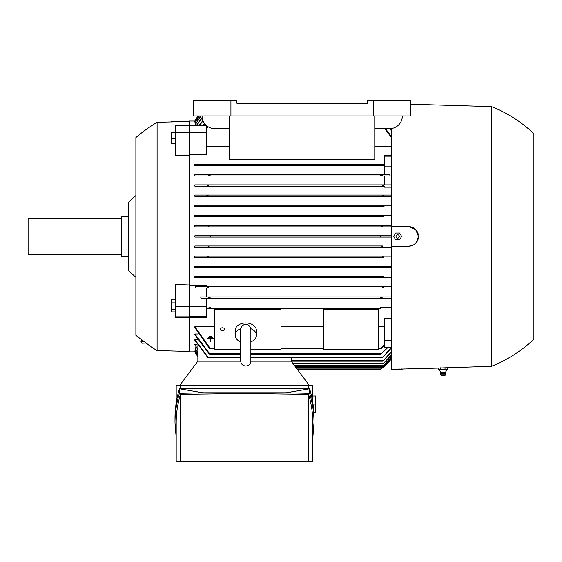<?xml version="1.0" encoding="UTF-8"?>
<svg xmlns="http://www.w3.org/2000/svg" width="562" height="562" viewBox="0 0 562 562"><rect width="100%" height="100%" fill="white"/><g stroke="black" fill="none" stroke-linecap="round" stroke-linejoin="round"><path stroke-width="0.84" d="M250.87 330.105L250.87 360.944C250.568 364.036 248.875 365.736 245.784 366.038C242.686 365.736 240.993 364.036 240.691 360.944L240.691 330.098M240.691 341.858A10.608 7.503 0 0 1 235.176 335.282A10.608 7.503 0 0 1 240.761 328.672M250.87 341.176L250.87 356.343M250.8 328.672A10.608 7.503 0 0 1 256.391 335.282A10.608 7.503 0 0 1 250.87 341.858M235.176 335.282L235.176 330.477A10.608 7.503 0 0 1 245.784 322.981A10.608 7.503 0 0 1 256.391 330.477L256.391 335.282M250.87 349.381L281 349.381L281 309.177L214.803 309.177L214.803 349.381L240.691 349.381M220.318 329.283A2.122 1.503 0 0 1 222.44 327.779A2.122 1.503 0 0 1 224.561 329.283A2.122 1.503 0 0 1 222.44 330.779A2.122 1.503 0 0 1 220.318 329.283M195.084 351.861L189.345 351.861L189.345 316.813L175.766 316.813L175.766 317.832L189.345 317.811M197.873 356.294L194.859 351.468L195.534 351.355M197.873 355.043L194.859 350.161L195.998 349.936M197.873 352.894L194.859 347.92L196.482 347.569M197.873 349.789L194.859 344.675L194.859 344.19L196.974 344.19M194.859 339.708L208.537 357.804L207.526 357.165L194.859 340.333L194.859 339.708L197.487 339.708M194.859 333.961L210.146 354.411L209.022 353.772L194.859 334.755L194.859 333.961L198.007 333.961M209.373 348.257L194.859 327.709L194.859 326.712L214.803 326.712M281 326.712L323.431 326.712M378.17 326.712L384.534 326.712M391.328 347.471L384.534 347.471L384.534 318.429L391.328 318.429M380.579 308.369L206.317 308.369L380.579 308.369L380.291 307.758L381.865 307.393M189.345 316.722L206.317 316.722L206.317 317.685L189.345 317.685M384.534 340.509L391.328 340.509M387.935 347.471L380.706 354.411L387.344 347.471M210.146 354.411L240.691 354.411M250.87 354.411L380.706 354.411M194.859 326.712L210.539 348.89L214.803 348.89M378.17 348.89L380.312 348.89L384.534 344.408M281 348.89L323.431 348.89M380.312 348.89L381.865 347.716M210.56 348.89L208.994 347.716M384.534 345.244L381.486 348.257M250.87 357.804L382.315 357.804L391.328 347.534M208.537 357.804L240.691 357.804M391.328 348.11L382.315 357.804M309.276 385.384L291.186 361.197L382.778 361.197L391.328 351.714M391.328 352.163L382.778 361.197M176.194 402.828L176.194 385.384L312.823 385.384L312.823 402.828M308.545 388.778L308.545 385.384M175 422.638L175 418.121C175.007 408.314 176.475 398.535 179.397 388.778L309.62 388.778C312.542 398.535 314.01 408.314 314.017 418.121L314.017 422.638C314.01 412.831 312.542 403.045 309.62 393.295L286.135 392.768L202.882 392.768L179.397 393.295C176.475 403.045 175.007 412.831 175 422.638L176.194 437.931M312.823 437.931L314.017 422.638M180.472 394.313C177.627 403.727 176.201 413.168 176.194 422.638L176.194 461.339L308.545 461.339L308.545 394.313L244.505 393.449L180.472 394.313L180.472 461.339M308.545 461.339L312.823 461.339L312.823 422.638C312.816 413.168 311.39 403.727 308.545 394.313M286.135 392.768L309.62 388.778L309.62 393.295M179.397 393.295L179.397 388.778L202.882 392.768M313.835 412.115L315.64 412.115L315.64 395.992L312.823 395.992M315.64 404.057L313.006 404.057M180.472 385.384L180.472 388.778M240.698 361.197L197.831 361.197L179.742 385.384M291.186 361.197L250.863 361.197M380.671 369.318L381.106 368.995M297.467 369.599L380.291 369.599A55.16 55.16 0 0 0 391.328 358.914L381.148 368.96L296.996 368.96M391.328 358.542L381.9 367.991L391.328 358.43M296.265 367.991L381.9 367.991M391.328 357.313L382.532 366.291L391.328 357.095M294.994 366.291L382.532 366.291M391.328 355.205L383.165 363.747L391.328 354.875M293.09 363.747L383.165 363.747M291.144 361.197L291.144 357.804M197.873 361.197L197.873 345.651M194.859 344.675L197.873 349.332M194.859 347.92L197.873 352.557M194.859 350.161L197.873 354.826M194.859 351.468L197.873 356.182M194.859 351.861L197.873 356.673A55.16 55.16 0 0 1 194.859 351.861M206.317 316.722L206.317 298.183L391.328 298.183L381.064 298.183L380.706 297.551L381.064 298.183L201.344 298.183L200.515 296.912L391.328 296.912M189.345 306.782L206.317 306.782M189.345 285.7L206.317 285.7L206.317 286.725L195.274 286.725L195.822 288.004L382.736 288.004L382.315 287.365L382.736 288.004L206.317 288.004L206.317 296.912L200.515 296.912M208.537 287.365L208.123 288.004L208.319 287.07M207.069 287.119L208.6 287.611M195.274 286.725L391.328 286.725M382.251 287.611L383.79 287.119M210.111 297.495L209.816 298.183M208.586 297.256L210.244 297.846M380.607 297.846L382.265 297.256M381.486 307.098L391.328 307.098M208.994 307.393L210.56 307.758L210.279 308.369M206.317 296.912L381.83 296.912M391.328 288.004L208.123 288.004M206.317 286.725L383.326 286.725M391.328 187.188L384.534 187.188L384.534 186.162L194.859 186.162L194.859 184.891L391.328 184.891M384.534 184.891L384.534 175.976L194.859 175.976L194.859 174.705L389.508 174.705L390.337 175.976L194.859 175.976M194.859 165.797L384.534 165.797L194.859 165.797L194.859 164.518L384.534 164.518L210.279 164.518L210.539 165.158M384.534 174.705L384.534 155.21L391.328 155.21M391.328 146.176L374.777 146.176M229.654 146.176L206.317 146.176M195.084 121.027L189.345 121.027L189.345 132.393L206.317 132.379L206.317 154.459L189.345 154.459M189.345 284.976L175.766 284.47L175.766 306.733L189.345 306.733L189.345 132.393L175.766 132.393L175.766 155.716L189.345 155.182M194.859 277.818L207.589 277.818L208.081 277.178L207.589 277.818L383.263 277.818L194.859 277.818L194.859 276.546L383.6 276.553M194.859 266.36L206.795 266.36L207.694 266.999L207.139 267.631L383.72 267.631L194.859 267.631L194.859 266.36L391.328 266.36L384.064 266.36L383.165 266.999L383.72 267.631L383.165 266.999M383.172 257.452L194.859 257.452L194.859 256.174L391.328 256.174L383.41 256.174L382.532 256.813L383.172 257.452L207.68 257.452L208.319 256.813L207.68 257.452M194.859 245.994L208.102 245.994L208.952 246.627L208.221 247.266L391.328 247.266L194.859 247.266L194.859 245.994L382.715 245.994M194.859 235.808L209.71 235.808L210.56 236.447L209.71 237.08L391.328 237.08L194.859 237.08L194.859 235.808L391.328 235.808L381.148 235.808L380.298 236.497M208.186 226.893L391.328 226.9L194.859 226.9L194.859 225.622L391.328 225.622L382.631 225.622L381.9 226.261L382.631 225.622L208.221 225.622L208.952 226.261L208.102 226.9L194.859 226.9M383.41 216.714L194.859 216.714L194.859 215.443L391.328 215.443L383.172 215.443L382.532 216.075L383.41 216.714L207.441 216.714L208.319 216.075L207.68 215.443L383.172 215.443M384.064 206.528L194.859 206.528L194.859 205.256L391.328 205.256L383.72 205.256L383.165 205.896L384.064 206.528L194.859 206.528M194.859 196.349L391.328 196.349L194.859 196.349L194.859 195.07L391.328 195.07L383.263 195.07L382.778 195.709M209.71 235.808L381.148 235.808M381.148 237.08L380.291 236.447M229.654 115.934L229.654 159.432L374.777 159.432L374.777 115.934M373.505 115.934L410.843 115.934L410.843 100.661L373.505 100.661L373.505 115.934L193.588 115.934L193.588 100.661L230.926 100.661L230.926 115.934M402.357 115.934A12.729 12.729 0 0 1 389.628 128.663L374.777 128.663M229.654 128.663L214.803 128.663A12.729 12.729 0 0 1 202.074 115.934M373.505 100.661L367.562 100.661L367.562 103.204L236.869 103.204L236.869 100.661L230.926 100.661M194.859 195.07L207.589 195.07L208.081 195.709L207.589 195.07L383.263 195.07M208.116 195.513L206.619 195.906M384.239 195.906L382.736 195.513M194.859 205.256L207.139 205.256L207.694 205.896L206.795 206.528M207.139 205.256L383.72 205.256M194.431 215.443L208.095 215.443M208.081 216.714L194.424 216.714M194.859 225.622L208.221 225.622M382.75 226.9L381.9 226.254M209.71 237.08L194.859 237.08M208.312 247.259L194.859 247.266M382.631 247.266L381.9 246.627L382.75 245.994L208.186 245.994M194.424 256.174L208.081 256.174M208.095 257.452L194.431 257.452M383.41 256.174L207.441 256.174L208.319 256.813M207.139 267.631L194.859 267.631M206.795 266.36L384.064 266.36M194.859 276.546L383.734 276.546M206.619 276.982L208.116 277.382M383.263 277.818L382.778 277.178L383.263 277.818L391.328 277.818M382.736 277.382L384.239 276.982M206.317 132.379L206.317 125.424L189.345 125.417M196.482 125.319L194.859 124.975L200.908 115.934M195.998 122.959L194.859 122.727L199.257 115.934M195.534 121.54L194.859 121.42L198.344 115.934M194.859 121.027L194.859 121.027A55.16 55.16 0 0 1 198.07 115.934L194.859 121.027M204.863 123.886L203.507 125.417M202.924 125.417L204.575 123.514M203.065 120.851L199.489 125.417M199.081 125.417L202.91 120.465M198.421 115.934L194.859 121.54M199.419 115.934L194.859 122.959M201.175 115.934L194.859 125.319M196.419 125.417L202.158 117.416M202.215 117.795L196.7 125.417M208.038 126.717L206.317 128.48M206.317 127.644L207.54 126.387M194.859 164.518L210.279 164.518M380.319 165.165L380.579 164.518M381.865 165.502L380.291 165.13M210.56 165.13L208.994 165.502M194.859 174.705L381.043 174.705M380.741 175.393L381.064 174.705M209.788 174.705L210.146 175.344L209.788 174.705M382.265 175.639L380.607 175.049M210.244 175.049L208.586 175.639M384.534 175.976L390.337 175.976M194.859 184.891L208.123 184.891L208.537 185.523M384.534 186.162L194.859 186.162M208.6 185.277L207.069 185.776M383.79 185.776L382.251 185.277M382.539 185.818L382.736 184.891L208.123 184.891M391.328 267.631L383.72 267.631M384.534 166.113L391.328 166.113M384.534 156.173L391.328 156.173M391.328 137.325L384.71 128.663M385.476 128.663L391.328 136.411M391.328 130.679L389.909 128.663M390.414 128.642L391.328 129.948M367.562 103.204L236.869 103.204M189.345 125.34L175.766 125.34L175.766 132.393M381.05 235.815L380.6 235.956M208.221 247.266L208.952 246.627M382.596 246.008L382.181 246.177M208.263 226.886L208.671 226.711M416.519 242.32L418.479 236.447L417.742 240.178L416.828 241.885L414.18 244.54L412.473 245.453L408.75 246.205L391.328 246.205L391.328 369.325L438.725 368.075M391.328 246.205L391.328 226.683L408.722 226.683A9.758 9.758 0 0 1 418.304 234.572L416.519 230.568M391.328 128.55L391.328 226.683M410.091 226.781L408.75 226.683M447.521 367.78L491.469 366.291A131.115 131.115 0 0 0 533.9 339.132L533.9 133.756A131.115 131.115 0 0 0 491.469 106.597L410.843 104.209M447.204 369.487L447.521 367.724L438.725 368.04L438.725 369.262L440.875 372.381L445.364 372.381M440.748 369.164L438.606 369.164M445.301 369.164L440.341 369.164M447.682 369.164L444.865 369.164M447.352 369.382L445.371 372.381L445.884 373.547L440.362 373.547L440.875 372.381M445.821 374.053L440.418 374.053L440.362 373.547M445.884 373.547L445.034 375.458L441.212 375.458L440.418 374.053M445.02 369.262L445.02 367.646M440.622 369.262L440.622 367.815M491.469 106.597L491.469 366.291M408.722 226.683L415.627 229.542L418.479 236.447M418.304 238.316A9.758 9.758 0 0 1 408.722 246.205M395.732 239.841L393.772 236.447L395.732 233.047L399.652 233.047L401.612 236.447L399.652 239.841L395.732 239.841M396.041 236.447A1.651 1.651 0 0 0 397.692 238.091A1.651 1.651 0 0 0 399.336 236.447A1.651 1.651 0 0 0 397.692 234.797A1.651 1.651 0 0 0 396.041 236.447M393.772 369.241L399.336 369.684L401.612 369.367L401.612 368.974M399.027 369.262L402.23 369.262M395.732 369.178L399.652 369.044M393.147 369.262L396.351 369.262M378.17 349.381L378.17 309.177L323.431 309.177L323.431 349.381L378.17 349.381M139.868 338.408L136.137 335.535A152.759 152.759 0 0 1 135.878 335.317L135.878 137.578A152.759 152.759 0 0 1 157.093 122.298L157.093 350.59A152.759 152.759 0 0 1 151.41 347.021L148.48 344.878M136.137 335.535L151.41 347.021M142.13 340.136L141.526 340.136A5.093 5.093 0 0 0 141.35 339.546L141.217 339.441M143.668 341.296L141.013 341.296A2.761 2.761 0 0 1 141.526 340.136M144.35 341.808L141.062 341.808L141.013 341.296M146.043 343.073L141.863 343.206L141.062 341.808M135.878 277.319A847.812 847.812 0 0 1 128.241 270.392L128.241 202.503A847.812 847.812 0 0 1 135.878 195.569M128.241 216.503L121.455 216.503L121.455 256.391L128.241 256.391M121.455 218.625L28.1 218.625L28.1 254.27L121.455 254.27M175.513 302.876L175.513 299.223L171.27 299.223L171.27 311.91L175.513 311.91L175.513 302.876L171.27 302.876M175.513 309.219L171.27 309.219M175.513 132.513L175.513 131.958L171.27 131.958L171.27 143.5L175.513 143.5L175.513 132.513L171.27 132.513M175.513 138.287L171.27 138.287M175.766 306.733L175.766 316.813M189.345 306.733L189.345 316.813M178.379 121.743L174.915 121.167L171.452 121.469L171.452 121.926M212.373 337.235L212.373 337.685L208.748 337.685L208.748 337.235L212.373 337.235M207.849 338.226L213.279 338.226L213.279 338.682L210.785 338.682L210.785 341.626L210.336 341.626L210.336 338.682L207.849 338.682L207.849 338.226M211.467 336.238L211.467 336.687L209.654 336.687L209.654 336.238L211.467 336.238M209.788 353.772L240.691 353.772L209.788 353.772M250.87 353.772L381.064 353.772L250.87 353.772M210.279 348.257L214.803 348.257L210.279 348.257M281 348.257L323.431 348.257L281 348.257M378.17 348.257L380.579 348.257L378.17 348.257M208.123 357.165L240.691 357.165M250.87 357.165L382.736 357.165M291.144 360.565L383.263 360.565M295.788 367.351L382.631 367.351M294.516 365.651L383.172 365.651M292.612 363.108L383.72 363.108M250.87 329.543L250.87 329.543C250.512 326.396 248.818 324.695 245.784 324.45C245.102 324.19 241.217 324.934 240.691 329.543M157.093 350.59L189.345 351.44M157.093 122.298L189.345 121.455"/></g></svg>
